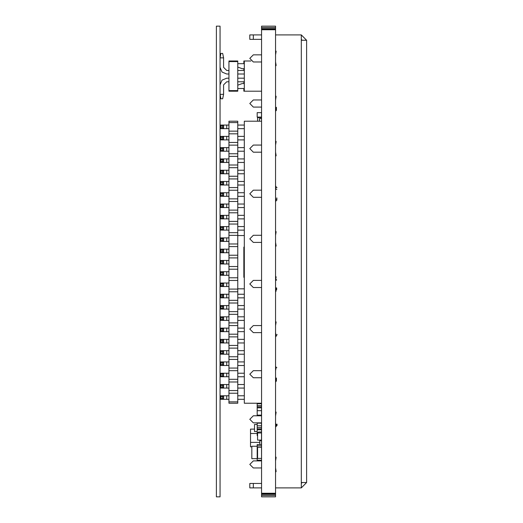 <?xml version="1.0" encoding="UTF-8"?>
<svg xmlns="http://www.w3.org/2000/svg" width="523" height="523" viewBox="0 0 523 523"><rect width="100%" height="100%" fill="white"/><g stroke="black" fill="none" stroke-linecap="round" stroke-linejoin="round"><path stroke-width="0.78" d="M261.592 483.442L249.785 483.442L249.785 487.881L261.592 487.881M253.335 34.943L253.335 39.388L249.785 39.388L249.785 34.943L261.592 34.943M301.294 482.552L301.294 40.271L306.622 40.271L306.622 482.552L301.294 482.552L301.294 487.881L275.536 487.881L275.536 472.276L276.131 471.439L275.536 467.987L276.131 471.439M243.836 247.111L243.836 277.308M250.935 61.008L243.836 61.008L243.836 63.675M243.836 68.69L243.836 70.448M243.836 81.771L243.836 83.523M243.836 88.537L243.836 91.205L261.592 91.205M237.795 61.609L237.795 61.008L228.911 61.008L228.911 91.205L237.795 91.205L237.795 61.609L228.911 61.609M228.911 122.552L228.911 403.2L237.795 403.2L237.795 121.225L228.911 121.225L228.911 122.552L237.795 122.552M222.693 127.749L223.583 128.638L220.033 128.638L220.922 127.749L222.693 127.749L222.693 125.971L220.922 125.971L220.033 125.089L228.911 125.089M222.693 125.971L223.583 125.089L223.583 128.638L228.911 128.638M222.693 139.026L223.583 139.916L220.033 139.916L220.922 139.026L222.693 139.026L222.693 137.255L220.922 137.255L220.033 136.366L228.911 136.366M222.693 137.255L223.583 136.366L223.583 139.916L228.911 139.916M222.693 150.31L223.583 151.199L220.033 151.199L220.922 150.31L222.693 150.31L222.693 148.532L220.922 148.532L220.033 147.643L228.911 147.643M222.693 148.532L223.583 147.643L223.583 151.199L228.911 151.199M222.693 161.587L223.583 162.476L220.033 162.476L220.922 161.587L222.693 161.587L222.693 159.809L220.922 159.809L220.033 158.92L228.911 158.92M222.693 159.809L223.583 158.92L223.583 162.476L228.911 162.476M222.693 172.865L223.583 173.754L220.033 173.754L220.922 172.865L222.693 172.865L222.693 171.093L220.922 171.093L220.033 170.204L228.911 170.204M222.693 171.093L223.583 170.204L223.583 173.754L228.911 173.754M222.693 184.148L223.583 185.031L220.033 185.031L220.922 184.148L222.693 184.148L222.693 182.37L220.922 182.37L220.033 181.481L228.911 181.481M222.693 182.37L223.583 181.481L223.583 185.031L228.911 185.031M222.693 195.425L223.583 196.315L220.033 196.315L220.922 195.425L222.693 195.425L222.693 193.647L220.922 193.647L220.033 192.758L228.911 192.758M222.693 193.647L223.583 192.758L223.583 196.315L228.911 196.315M222.693 206.703L223.583 207.592L220.033 207.592L220.922 206.703L222.693 206.703L222.693 204.924L220.922 204.924L220.033 204.042L228.911 204.042M222.693 204.924L223.583 204.042L223.583 207.592L228.911 207.592M222.693 217.98L223.583 218.869L220.033 218.869L220.922 217.98L222.693 217.98L222.693 216.208L220.922 216.208L220.033 215.319L228.911 215.319M222.693 216.208L223.583 215.319L223.583 218.869L228.911 218.869M222.693 229.264L223.583 230.146L220.033 230.146L220.922 229.264L222.693 229.264L222.693 227.485L220.922 227.485L220.033 226.596L228.911 226.596M222.693 227.485L223.583 226.596L223.583 230.146L228.911 230.146M222.693 240.541L223.583 241.43L220.033 241.43L220.922 240.541L222.693 240.541L222.693 238.763L220.922 238.763L220.033 237.873L228.911 237.873M222.693 238.763L223.583 237.873L223.583 241.43L228.911 241.43M222.693 251.818L223.583 252.707L220.033 252.707L220.922 251.818L222.693 251.818L222.693 250.04L220.922 250.04L220.033 249.157L228.911 249.157M222.693 250.04L223.583 249.157L223.583 252.707L228.911 252.707M222.693 263.095L223.583 263.984L220.033 263.984L220.922 263.095L222.693 263.095L222.693 261.323L220.922 261.323L220.033 260.434L228.911 260.434M222.693 261.323L223.583 260.434L223.583 263.984L228.911 263.984M222.693 274.379L223.583 275.268L220.033 275.268L220.922 274.379L222.693 274.379L222.693 272.601L220.922 272.601L220.033 271.712L228.911 271.712M222.693 272.601L223.583 271.712L223.583 275.268L228.911 275.268M222.693 285.656L223.583 286.545L220.033 286.545L220.922 285.656L222.693 285.656L222.693 283.878L220.922 283.878L220.033 282.989L228.911 282.989M222.693 283.878L223.583 282.989L223.583 286.545L228.911 286.545M222.693 296.933L223.583 297.822L220.033 297.822L220.922 296.933L222.693 296.933L222.693 295.162L220.922 295.162L220.033 294.272L228.911 294.272M222.693 295.162L223.583 294.272L223.583 297.822L228.911 297.822M222.693 308.217L223.583 309.1L220.033 309.1L220.922 308.217L222.693 308.217L222.693 306.439L220.922 306.439L220.033 305.55L228.911 305.55M222.693 306.439L223.583 305.55L223.583 309.1L228.911 309.1M222.693 319.494L223.583 320.383L220.033 320.383L220.922 319.494L222.693 319.494L222.693 317.716L220.922 317.716L220.033 316.827L228.911 316.827M222.693 317.716L223.583 316.827L223.583 320.383L228.911 320.383M222.693 330.771L223.583 331.66L220.033 331.66L220.922 330.771L222.693 330.771L222.693 328.993L220.922 328.993L220.033 328.111L228.911 328.111M222.693 328.993L223.583 328.111L223.583 331.66L228.911 331.66M222.693 342.049L223.583 342.938L220.033 342.938L220.922 342.049L222.693 342.049L222.693 340.277L220.922 340.277L220.033 339.388L228.911 339.388M222.693 340.277L223.583 339.388L223.583 342.938L228.911 342.938M222.693 353.332L223.583 354.215L220.033 354.215L220.922 353.332L222.693 353.332L222.693 351.554L220.922 351.554L220.033 350.665L228.911 350.665M222.693 351.554L223.583 350.665L223.583 354.215L228.911 354.215M222.693 364.609L223.583 365.499L220.033 365.499L220.922 364.609L222.693 364.609L222.693 362.831L220.922 362.831L220.033 361.942L228.911 361.942M222.693 362.831L223.583 361.942L223.583 365.499L228.911 365.499M222.693 375.887L223.583 376.776L220.033 376.776L220.922 375.887L222.693 375.887L222.693 374.108L220.922 374.108L220.033 373.226L228.911 373.226M222.693 374.108L223.583 373.226L223.583 376.776L228.911 376.776M222.693 387.164L223.583 388.053L220.033 388.053L220.922 387.164L222.693 387.164L222.693 385.392L220.922 385.392L220.033 384.503L228.911 384.503M222.693 385.392L223.583 384.503L223.583 388.053L228.911 388.053M222.693 398.448L223.583 399.337L220.033 399.337L220.922 398.448L222.693 398.448L222.693 396.669L220.922 396.669L220.033 395.78L228.911 395.78M222.693 396.669L223.583 395.78L223.583 399.337L228.911 399.337M261.592 61.943L253.335 61.943L249.785 58.393L253.335 54.837L261.592 54.837L253.335 54.837M261.592 107.058L253.335 107.058L249.785 103.508L253.335 99.952L261.592 99.952L253.335 99.952M261.592 152.173L253.335 152.173L249.785 148.624L253.335 145.067L261.592 145.067M261.592 197.289L253.335 197.289L249.785 193.739L253.335 190.189L261.592 190.189M261.592 242.404L253.335 242.404L249.785 238.854L253.335 235.304L261.592 235.304M261.592 287.526L253.335 287.526L249.785 283.969L253.335 280.42L261.592 280.42M261.592 332.641L253.335 332.641L249.785 329.085L253.335 325.535L261.592 325.535M261.592 377.756L253.335 377.756L249.785 374.2L253.335 370.65L261.592 370.65M261.592 422.872L253.335 422.872L249.785 419.315L253.335 415.765L261.592 415.765L261.507 415.282L257.153 415.282L261.507 415.282M261.592 467.987L253.335 467.987L249.785 464.437L253.335 460.881L261.592 460.881L261.507 444.537L257.153 444.537L257.153 445.871L261.507 445.871L257.153 445.871L257.153 447.649L257.597 447.649L257.153 447.969L257.597 447.969M228.911 78.215L226.694 78.215L228.911 78.215L226.694 78.215L228.911 78.215L226.694 78.215L228.911 78.215L226.694 78.215L228.911 78.215L226.694 78.215L228.911 78.215L226.694 78.215L228.911 78.215L226.694 78.215L228.911 78.215L226.694 78.215L228.911 78.215L226.694 78.215L228.911 78.215L226.694 78.215L228.911 78.215L226.694 78.215L228.911 78.215L226.694 78.215L228.911 78.215L226.694 78.215L221.987 80.163L220.033 84.87M228.911 73.998L226.694 73.998L228.911 73.998L226.694 73.998L228.911 73.998L226.694 73.998L228.911 73.998L226.694 73.998L228.911 73.998L226.694 73.998L228.911 73.998L226.694 73.998L228.911 73.998L226.694 73.998L228.911 73.998L226.694 73.998L228.911 73.998L226.694 73.998L228.911 73.998L226.694 73.998L228.911 73.998L226.694 73.998L228.911 73.998L226.694 73.998L228.911 73.998L226.694 73.998L221.987 72.05L220.033 67.343M216.378 26.157L220.033 26.157L220.033 496.85L216.378 496.85L216.378 26.157M261.592 26.15L275.536 26.15L261.592 26.15L261.592 29.772L275.536 29.772L275.536 496.85L261.592 496.85L261.592 495.464L275.536 495.464M275.536 26.15L275.536 29.772L261.592 29.772L261.592 493.228L275.536 493.228L261.592 493.503L275.536 493.503M261.592 493.503L261.592 494.287L275.536 494.287M261.592 494.287L261.592 495.464M261.592 27.536L275.536 27.536M261.592 28.713L275.536 28.713M261.592 29.497L275.536 29.497M276.425 381.071L276.425 377.992M275.628 366.747L275.628 367.669L276.844 367.669L275.628 367.669L275.536 370.65L276.131 367.198L275.536 366.362L275.536 336.93L276.131 336.086L275.536 332.641L275.549 334.779L277.275 334.779M275.536 415.765L276.131 412.314L275.536 411.477L275.536 382.045L276.131 381.208L275.536 377.756L275.628 379.214L276.425 379.214M276.425 334.779L276.425 335.956M275.549 111.222L275.628 109.163M261.592 121.225L244.28 121.225L257.597 121.225L257.597 117.629L261.507 117.629L261.507 118.662M275.719 290.991L275.719 289.65M275.719 287.879L276.131 290.971L275.536 291.808L275.536 321.246L276.131 322.083L275.536 325.535L275.628 321.632M275.536 314.526L275.536 321.246M275.536 287.879L276.602 287.879M276.693 287.951L276.693 289.65L275.536 289.65M275.628 291.422L276.092 290.991M258.486 432.966L258.486 432.018L261.507 432.018L261.507 432.966L257.597 432.966L257.597 440.072L261.507 440.072L261.507 444.537M275.536 235.304L276.131 231.852L275.536 231.016L275.536 201.577L276.131 200.74L275.536 197.289M301.294 40.271L301.294 34.943L275.536 34.943L275.536 50.548L276.131 51.385L275.536 54.837L276.131 51.385M275.536 61.943L276.131 65.395L275.536 66.231L275.536 95.663L276.131 96.507L275.536 99.952M275.536 107.058L276.131 110.51L275.536 111.347L275.536 140.785L276.131 141.622L275.536 145.067M275.536 152.173L276.131 155.625L275.536 156.462L275.536 185.9L276.131 186.737L275.536 190.189M275.536 242.404L276.131 245.856L275.536 246.693L275.536 276.131L276.131 276.968L275.536 280.42L276.667 280.014L275.536 279.034M275.536 422.872L276.131 426.323L275.536 427.16L275.536 456.592L276.131 457.429L275.536 460.881L275.628 456.978M275.536 39.388L275.536 50.548M275.536 66.231L275.536 87.831M275.536 111.347L275.536 129.828M275.536 274.588L275.536 276.131M275.536 336.93L275.536 358.569M275.536 360.465L275.536 365.675M275.536 382.045L275.536 386.994M275.536 388.883L275.536 394.094M275.536 395.989L275.536 401.2M275.536 403.096L275.536 408.306M275.536 410.202L275.536 411.477M258.486 415.282L258.486 415.765L253.335 415.765M275.536 424.408L277.105 425.48L276.131 426.323M275.536 427.16L275.536 429.618M275.536 431.514L275.536 436.725M275.536 438.62L275.536 443.831M275.536 445.727L275.536 450.937M275.536 452.826L275.536 456.592M257.597 456.854L257.153 456.854L257.153 457.592L257.597 457.592L257.153 457.592L257.153 460.881L253.335 460.881M306.622 40.271L301.294 34.943M301.294 39.388L302.183 40.271M301.294 487.881L306.622 482.552M302.183 482.552L301.294 483.442M253.335 39.388L261.592 39.388M275.628 422.872L275.628 424.271L277.275 424.271M275.628 411.863L275.628 415.765M257.153 460.26L261.507 460.26L257.153 460.26M257.153 415.275L261.507 415.144L261.507 403.2M257.153 415.144L261.507 415.144L257.153 415.144L257.153 410.705L261.507 410.705M275.628 334.779L275.628 336.537M276.87 197.89L276.87 200.244M275.536 187.554L277.092 187.554M276.87 189.326L275.536 189.326M257.153 456.854L257.153 455.52L257.597 455.52L257.153 455.52L257.153 453.742L257.597 453.742L257.153 453.742L257.153 451.081L257.597 451.081L257.153 451.081L257.153 449.303L257.597 449.303L257.153 449.303L257.153 447.969M257.153 403.2L257.153 403.763L261.507 403.763L257.153 403.763L257.153 405.645L261.507 405.645L257.153 405.645L257.153 406.901L261.507 406.901L257.153 406.901L257.153 407.842L261.507 407.842M257.153 410.705L257.153 407.842M257.153 431.567L254.485 431.567L254.485 424.467L257.153 424.467M257.597 435.581L257.153 435.581L257.153 429.808L261.507 429.808L261.507 432.018M257.153 432.475L258.486 432.475L257.153 432.475M261.507 428.919L257.153 428.919L257.153 429.808L261.507 429.808L261.507 422.872M257.153 434.253L257.597 434.253L257.153 434.253M261.592 403.2L244.28 403.2L244.28 121.225M251.825 446.851L250.491 446.851L250.491 433.528L257.153 433.528L250.491 433.528L250.491 429.089L254.485 429.089M250.491 442.406L259.813 442.406L250.491 442.406M244.28 61.008L244.28 91.205M275.628 379.214L275.628 379.731M259.375 121.225L259.375 118.662L261.592 118.662M257.153 428.919L257.153 427.585L261.507 427.585L257.153 427.585L257.153 425.814L261.507 425.814L257.153 425.814L257.153 423.146L261.507 423.146L257.153 422.872M257.153 117.093L261.507 117.093L261.507 112.654L257.153 112.654L257.153 117.093L261.507 117.093M275.628 107.058L275.628 109.51L276.425 109.51L275.628 109.51L275.628 110.961M276.425 110.373L276.425 107.3M275.628 96.055L275.628 99.952M251.825 446.23L257.153 446.23L251.825 446.23L251.825 458.664L257.153 458.664M259.813 444.537L259.813 440.68L261.507 440.68M261.507 458.383L257.597 458.383L257.597 447.283L261.507 447.283M261.507 440.072L261.507 432.966M237.795 63.675L244.28 63.675M244.28 68.69L242.234 68.69L237.795 67.049M237.795 85.164L242.234 83.523L244.28 83.523M244.28 88.537L237.795 88.537M228.911 90.603L237.795 90.603M228.911 61.008L237.795 61.008M223.583 94.336L222.693 98.775L220.922 98.775L220.033 94.336L223.583 94.336L223.583 84.876L226.694 81.771L228.911 81.771M223.583 57.876L220.033 57.876L220.922 53.438L222.693 53.438L223.583 57.876L223.583 67.336L226.694 70.448L228.911 70.448M223.583 84.876L226.694 81.771L223.583 84.876M223.583 67.336L226.694 70.448L223.583 67.336M244.28 78.215L237.795 78.215L244.28 78.215M237.795 81.771L244.28 81.771M244.28 73.998L237.795 73.998L244.28 73.998M237.795 70.448L244.28 70.448M237.795 235.566L244.28 235.566M237.795 288.853L244.28 288.853M228.911 121.225L237.795 121.225M228.911 390.583L237.795 390.583M228.911 381.973L237.795 381.973M228.911 401.867L237.795 401.867M228.911 393.25L237.795 393.25M228.911 131.168L237.795 131.168M228.911 133.836L237.795 133.836M228.911 142.446L237.795 142.446M228.911 145.113L237.795 145.113M228.911 153.729L237.795 153.729M228.911 156.39L237.795 156.39M228.911 165.007L237.795 165.007M228.911 167.674L237.795 167.674M228.911 176.284L237.795 176.284M228.911 178.951L237.795 178.951M228.911 187.567L237.795 187.567M228.911 190.228L237.795 190.228M228.911 198.845L237.795 198.845M228.911 201.505L237.795 201.505M228.911 210.122L237.795 210.122M228.911 212.789L237.795 212.789M228.911 221.399L237.795 221.399M228.911 224.066L237.795 224.066M228.911 232.683L237.795 232.683M228.911 235.343L237.795 235.343M228.911 243.96L237.795 243.96M228.911 246.621L237.795 246.621M228.911 255.237L237.795 255.237M228.911 257.904L237.795 257.904M228.911 266.514L237.795 266.514M228.911 269.182L237.795 269.182M228.911 277.798L237.795 277.798M228.911 280.459L237.795 280.459M228.911 289.075L237.795 289.075M228.911 291.742L237.795 291.742M228.911 300.352L237.795 300.352M228.911 303.02L237.795 303.02M228.911 311.636L237.795 311.636M228.911 314.297L237.795 314.297M228.911 322.913L237.795 322.913M228.911 325.574L237.795 325.574M228.911 334.19L237.795 334.19M228.911 336.858L237.795 336.858M228.911 345.468L237.795 345.468M228.911 348.135L237.795 348.135M228.911 356.751L237.795 356.751M228.911 359.412L237.795 359.412M228.911 368.029L237.795 368.029M228.911 370.689L237.795 370.689M228.911 379.306L237.795 379.306M237.795 125.089L244.28 125.089M220.922 125.971L220.922 127.749M237.795 128.638L244.28 128.638M237.795 136.366L244.28 136.366M220.922 137.255L220.922 139.026M237.795 139.916L244.28 139.916M237.795 147.643L244.28 147.643M220.922 148.532L220.922 150.31M237.795 151.199L244.28 151.199M237.795 158.92L244.28 158.92M220.922 159.809L220.922 161.587M237.795 162.476L244.28 162.476M237.795 170.204L244.28 170.204M220.922 171.093L220.922 172.865M237.795 173.754L244.28 173.754M237.795 181.481L244.28 181.481M220.922 182.37L220.922 184.148M237.795 185.031L244.28 185.031M237.795 192.758L244.28 192.758M220.922 193.647L220.922 195.425M237.795 196.315L244.28 196.315M237.795 204.042L244.28 204.042M220.922 204.924L220.922 206.703M237.795 207.592L244.28 207.592M237.795 215.319L244.28 215.319M220.922 216.208L220.922 217.98M237.795 218.869L244.28 218.869M237.795 226.596L244.28 226.596M220.922 227.485L220.922 229.264M237.795 230.146L244.28 230.146M220.922 238.763L220.922 240.541M220.922 250.04L220.922 251.818M220.922 261.323L220.922 263.095M220.922 272.601L220.922 274.379M220.922 283.878L220.922 285.656M237.795 294.272L244.28 294.272M220.922 295.162L220.922 296.933M237.795 297.822L244.28 297.822M237.795 305.55L244.28 305.55M220.922 306.439L220.922 308.217M237.795 309.1L244.28 309.1M237.795 316.827L244.28 316.827M220.922 317.716L220.922 319.494M237.795 320.383L244.28 320.383M237.795 328.111L244.28 328.111M220.922 328.993L220.922 330.771M237.795 331.66L244.28 331.66M237.795 339.388L244.28 339.388M220.922 340.277L220.922 342.049M237.795 342.938L244.28 342.938M237.795 350.665L244.28 350.665M220.922 351.554L220.922 353.332M237.795 354.215L244.28 354.215M237.795 361.942L244.28 361.942M220.922 362.831L220.922 364.609M237.795 365.499L244.28 365.499M237.795 373.226L244.28 373.226M220.922 374.108L220.922 375.887M237.795 376.776L244.28 376.776M237.795 384.503L244.28 384.503M220.922 385.392L220.922 387.164M237.795 388.053L244.28 388.053M237.795 395.78L244.28 395.78M220.922 396.669L220.922 398.448M237.795 399.337L244.28 399.337M253.335 483.442L253.335 487.881M226.694 125.089L226.694 128.638M226.694 136.366L226.694 139.916M226.694 147.643L226.694 151.199M226.694 158.92L226.694 162.476M226.694 170.204L226.694 173.754M226.694 181.481L226.694 185.031M226.694 192.758L226.694 196.315M226.694 204.042L226.694 207.592M226.694 215.319L226.694 218.869M226.694 226.596L226.694 230.146M226.694 237.873L226.694 241.43M226.694 249.157L226.694 252.707M226.694 260.434L226.694 263.984M226.694 271.712L226.694 275.268M226.694 282.989L226.694 286.545M226.694 294.272L226.694 297.822M226.694 305.55L226.694 309.1M226.694 316.827L226.694 320.383M226.694 328.111L226.694 331.66M226.694 339.388L226.694 342.938M226.694 350.665L226.694 354.215M226.694 361.942L226.694 365.499M226.694 373.226L226.694 376.776M226.694 384.503L226.694 388.053M226.694 395.78L226.694 399.337M276.105 379.214L275.536 379.888M275.536 424.349L277.138 425.421M275.536 279.04L276.667 280.014M275.83 276.785L275.536 277.203"/></g></svg>

